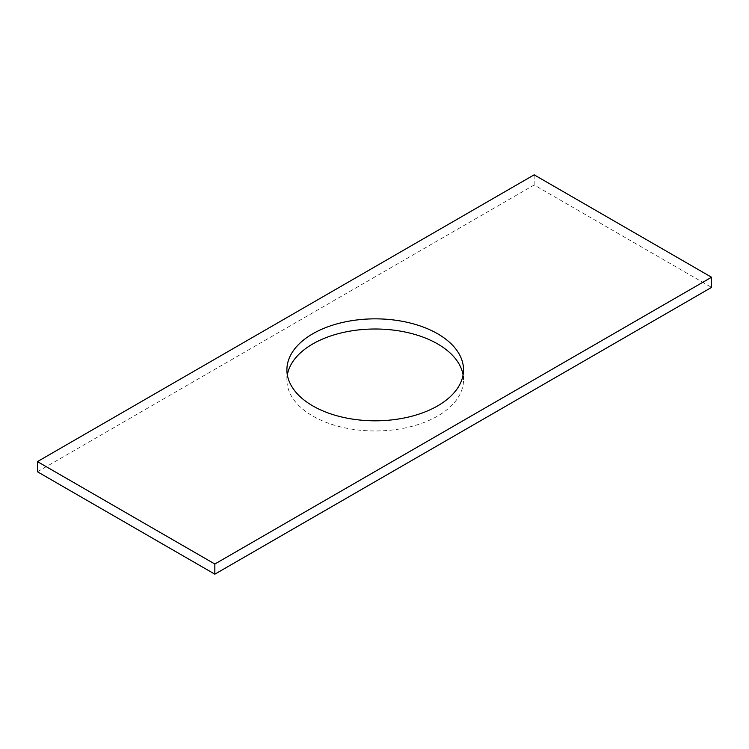 <?xml version="1.0" encoding="UTF-8"?>
<svg xmlns="http://www.w3.org/2000/svg" width="749" height="749" viewBox="0 0 749 749"><rect width="100%" height="100%" fill="white"/><g stroke="black" fill="none" stroke-linecap="round" stroke-linejoin="round"><path stroke-width="0.56" stroke-dasharray="3.75 2.81" d="M37.45 471.758L534.159 184.984L711.55 287.401M534.159 174.826L534.159 184.984M287.344 374.912A88.307 50.988 0 0 0 286.904 379.986A88.307 50.988 0 0 0 312.764 416.041A88.307 50.988 0 0 0 409.001 427.089A88.307 50.988 0 0 0 463.519 379.986A88.307 50.988 0 0 0 463.079 374.912M286.904 369.828L286.904 379.986M463.519 369.828L463.519 379.986"/><path stroke-width="1.12" d="M711.55 277.242L534.159 174.826L37.45 461.599L37.45 471.758L214.841 574.174L711.55 287.401L711.55 277.242L214.841 564.016L214.841 574.174M37.45 461.599L214.841 564.016M312.764 405.883A88.307 50.988 0 0 0 409.001 416.931A88.307 50.988 0 0 0 463.519 369.828A88.307 50.988 0 0 0 375.212 318.849A88.307 50.988 0 0 0 286.904 369.828A88.307 50.988 0 0 0 312.764 405.883M463.079 374.912A88.307 50.988 0 0 0 375.212 329.008A88.307 50.988 0 0 0 287.344 374.912"/></g></svg>
